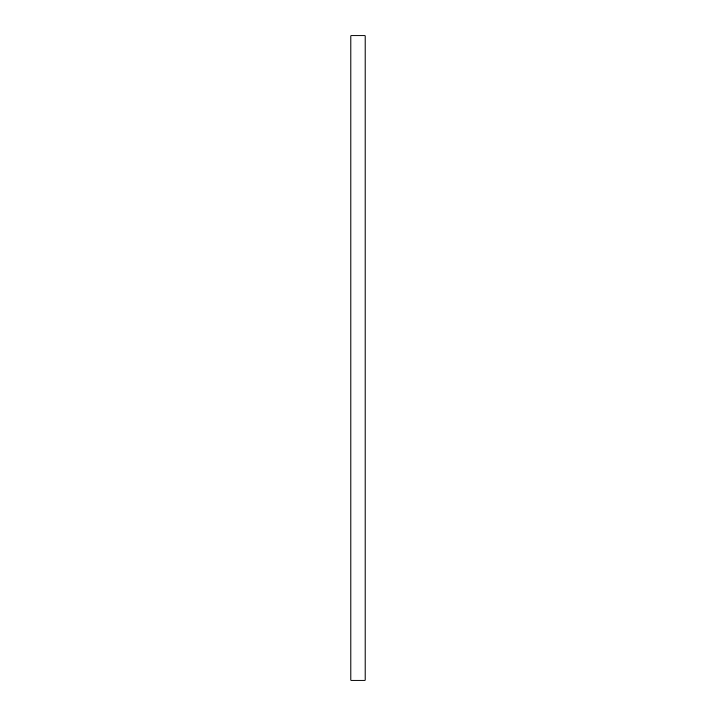 <?xml version="1.0" encoding="UTF-8"?>
<svg xmlns="http://www.w3.org/2000/svg" width="716" height="716" viewBox="0 0 716 716"><rect width="100%" height="100%" fill="white"/><g stroke="black" fill="none" stroke-linecap="round" stroke-linejoin="round"><path stroke-width="1.07" d="M365.088 358L365.088 680.2L350.912 680.2L350.912 35.8L365.088 35.8L365.088 358"/></g></svg>
